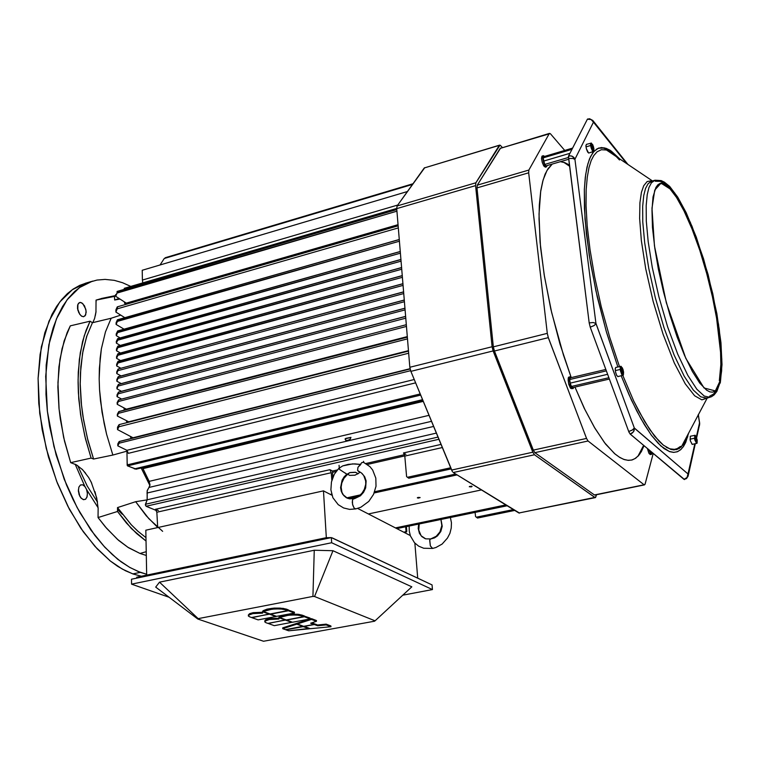 <?xml version="1.0" encoding="UTF-8"?>
<svg xmlns="http://www.w3.org/2000/svg" width="760" height="760" viewBox="0 0 760 760"><rect width="100%" height="100%" fill="white"/><g stroke="black" fill="none" stroke-linecap="round" stroke-linejoin="round"><path stroke-width="1.14" d="M142.376 280.07L142.747 282.891L142.376 280.07L397.831 204.972L142.376 280.07L142.177 270.265L407.455 191.511L142.177 270.265L142.376 280.07M124.26 288.315L124.279 289.37L124.26 288.315L396.72 208.439L397.138 205.931L396.739 208.667L124.26 288.315M124.488 301.995L124.507 303.259L126.189 304.276L124.507 303.259L124.488 301.995M125.371 408.633L125.571 409.811M127.918 421.439L128.117 422.36M132.012 437.285L132.287 438.226M127.072 462.099L127.518 465.861L136.182 469.148M142.994 468.625L423.253 401.413L142.994 468.625L149.159 481.355L429.02 415.378L149.159 481.355L142.481 467.637M156.55 510.653L146.015 506.207L145.483 504.231L437.988 437.123L145.483 504.231L147.126 499.786L147.231 490.466L148.989 487.417L431.462 421.315L148.989 487.417L147.145 490.875L147.126 499.786L145.398 504.953L146.062 506.236L150.575 508.136M149.957 485.345L141.274 467.932L149.957 485.345M149.929 485.526L141.151 467.96L149.929 485.516M115.672 296.324L117.154 292.543L396.948 211.223L117.021 293.075L115.672 296.324L125.837 302.87L124.507 303.259L125.837 302.87L115.672 296.324L115.653 294.595L115.672 296.324M128.326 453.292L415.587 382.84L128.316 453.292L126.882 450.291L127.195 465.358L127.604 465.909L420.641 395.095L127.604 465.909L136.021 469.186L422.807 400.33M410.115 368.961L119.282 441.484L117.781 445.825L117.762 443.973L119.282 441.474L119.254 443.023L117.781 445.825L126.891 450.3L414.228 379.544L126.891 450.3L117.781 445.825L117.762 443.973L119.159 441.56M405.08 532.855L406.163 530.983L406.771 531.297L405.251 532.94M477.498 518.035L476.358 517.227L513.351 509.599L476.358 517.227L475.532 516.6L475.076 512.411L475.532 516.6L477.555 518.063M164.264 258.457L160.066 264.955L164.264 258.457L412.566 184.376L164.264 258.457M117.221 306.974L115.862 309.842L115.9 312.037L117.468 307.828L117.249 308.826L398.335 227.924L117.249 308.826L115.9 312.037L124.802 317.661L115.9 312.037L115.862 309.842L117.249 306.916M117.401 319.856L116.052 322.762L116.071 324.425L117.562 320.834L399.437 241.205L117.429 321.356L116.071 324.425L124.098 329.184L116.071 324.425L116.052 322.762L117.429 319.817M117.572 331.113L116.204 333.991L116.232 335.663L117.734 332.101L400.425 253.166L117.591 332.623L116.232 335.663L120.07 337.896L116.232 335.663L116.204 333.991L117.591 331.075M117.677 338.656L116.308 341.506L116.337 343.178L117.838 339.644L401.09 261.174L117.695 340.166L116.337 343.178L120.26 345.448L116.337 343.178L116.308 341.506L117.695 338.618M117.79 346.218L116.422 349.049L116.441 350.731L117.952 347.225L401.755 269.22L117.809 347.738L116.441 350.731L120.46 353.029L116.441 350.731L116.422 349.049L117.809 346.18M117.895 353.818L116.527 356.611L116.546 358.302L118.056 354.825L402.42 277.295L117.914 355.338L116.546 358.302L120.669 360.63L116.546 358.302L116.527 356.611L117.914 353.77M118.009 361.437L116.631 364.211L116.66 365.902L118.17 362.453L403.094 285.399L118.028 362.966L116.66 365.902L120.868 368.258L116.66 365.902L116.631 364.211L118.028 361.399M118.959 426.74L117.553 429.571L132.962 437.788L410.058 368.685L132.962 437.788L117.553 429.571L117.524 427.253L119.197 425.077L117.553 429.571L117.524 427.253L119.035 424.659L118.959 426.74L408.709 353.257L118.959 426.74M407.369 337.108L118.854 411.559L117.363 415.995L128.687 421.838L408.5 350.683L128.687 421.838L117.363 415.995L117.335 414.257L118.949 411.891L117.363 415.995L117.335 414.257L118.731 411.654M406.344 324.662L118.645 399.855L117.201 404.329L126.35 409.146L407.331 336.623L126.35 409.146L117.201 404.329L117.173 402.601L118.788 400.349L117.201 404.329L117.173 402.601L118.56 399.959M405.659 316.397L118.569 392.103L117.087 396.587L121.723 399.057L117.087 396.587L117.069 394.867L118.664 392.426L117.192 396.387L117.069 394.867L118.446 392.198M404.976 308.17L118.418 384.36L116.983 388.873L121.505 391.315L116.983 388.873L116.954 387.163L118.56 384.769L116.983 388.873L116.954 387.163L118.341 384.465M404.301 299.981L118.303 376.656L116.869 381.197L121.286 383.601L116.869 381.197L116.85 379.487L118.446 377.017L116.869 381.197L116.85 379.487L118.227 376.76M403.626 291.821L118.237 368.98L116.764 373.54L121.078 375.915L116.764 373.54L116.736 371.83L118.332 369.293L116.764 373.54L116.736 371.83L118.113 369.084M117.211 291.84L117.154 292.543L117.211 291.84M117.087 291.469L396.815 209.551M117.486 307.297L117.458 307.838L117.486 307.297M117.62 320.122L117.562 320.834L117.62 320.122M399.294 239.523L117.486 319.741M117.781 331.388L117.734 332.101L117.781 331.388M117.657 330.999L400.283 251.474M117.895 338.941L117.838 339.644L117.895 338.941M117.999 346.512L117.952 347.225L117.999 346.512M118.113 354.113L118.056 354.825L118.113 354.113M117.98 353.704L402.277 275.585M118.227 361.741L118.17 362.453L118.227 361.741M165.233 257.697L413.031 183.73M118.712 399.893L406.344 324.738M118.265 369.008L403.626 291.906M329.916 469.642L331.274 472.71L329.916 469.642L332.51 471.058L332.813 477.432L332.51 471.058L337.231 469.984L332.51 471.048L329.916 469.642L155.458 509.304L329.916 469.642M156.873 512.192L157.681 527.544L156.873 512.192L331.274 472.71L331.816 480.329L331.274 472.71L156.873 512.192L155.458 509.295L158.384 510.539M404.785 455.82L403.531 452.969M418.133 497.382L420.062 497.553L418.447 498.123L417.401 497.904L417.772 497.486L420.071 497.562L418.028 498.113L417.354 497.781L418.142 497.382M472.045 486.466L469.309 486.761L471.361 486.144L472.017 486.533L471.019 486.942L469.442 486.476L471.922 486.295M408.776 478.23L407.483 477.318L450.651 467.799L407.483 477.318L406.619 476.653L408.794 478.23L451.108 468.91M404.805 456.066L406.619 476.653L404.805 456.066L442.301 447.573L404.805 456.066M405.042 532.836L406.058 530.936L406.771 531.297L406.438 526.651L406.771 531.297L406.04 532.304M406.058 530.936L405.678 526.803L406.058 530.936M148.989 487.417L149.976 484.909L149.159 481.355M345.125 438.786L345.828 440.363L347.748 440.439L350.189 439.242L350.949 437.418L345.999 438.33L345.125 438.786L345.325 439.755M345.819 440.353L346.465 440.562M350.959 437.465L345.125 438.776M131.024 438.539L130.416 436.43L131.034 438.539M126.863 422.674L126.407 420.66L126.873 422.674M124.317 410.134L123.927 407.873L124.317 410.134M162.688 531.316L148.817 518.643L135.65 501.676L117.553 507.613L117.477 511.528L98.087 517.569L98.154 508.354L96.672 497.923L91.2 482.153L88.606 477.489L82.736 469.851L76.551 464.92L70.709 462.669L91.133 458.137L93.594 459.012L112.888 455.041L106.609 434.216L102.039 412.167L99.55 389.87L99.161 378.974L99.341 368.429L101.374 348.859L105.431 331.968L111.112 318.221L92.435 322.715L90.041 321.185L70.271 325.802L67.089 332.776L62.054 348.716L58.947 366.947L57.893 386.992L58.966 408.281L60.306 419.188L64.524 441.123L70.709 462.669L91.133 458.137L93.594 459.012L87.98 440.562L83.572 420.213L81.168 402.315L80.218 384.674L80.864 366.548L83.163 350.123L86.896 335.844L92.435 322.715L86.678 336.528L82.555 353.409L80.436 372.894L80.209 383.382L81.472 405.241L82.945 416.347L87.4 438.273L93.594 459.012M92.815 322.62L94.582 318.421L95.969 312.018L96.035 300.133L114.504 296.372L114.674 300.048L119.852 299.012L114.674 300.048L118.997 298.462L114.674 300.048L114.504 296.372L115.672 295.925M91.352 281.485L85.357 283.271L72.266 289.702L59.736 302.014L48.972 321.072L41.353 346.93L38.066 378.461L39.758 413.316L46.246 448.505L56.572 481.147L69.388 509.228L83.287 531.781L97.166 548.834L110.285 560.966L122.236 569.031L132.857 573.914L141.445 576.26M130.825 286.387L122.588 282.71L114.247 280.335L105.098 279.366L96.995 280.06L88.929 282.368L81.225 286.358L74.689 291.441L68.115 298.509L62.595 306.498L57.437 316.512L53.191 327.712L49.78 340.309L46.208 365.094L45.942 394.44L47.338 410.77L49.609 426.331L56.173 455.012L66.519 484.975L73.017 499.5L79.895 512.62L94.772 535.297L103.626 545.917L112.243 554.553L121.22 561.925L129.647 567.387L138.225 571.539L146.699 574.246L140.334 572.337L129.751 567.435L117.847 559.332L104.776 547.162L90.934 530.062L77.054 507.433L64.258 479.284L53.922 446.566L47.405 411.302L45.657 376.38L48.868 344.802L56.411 318.915L67.089 299.839L79.534 287.536L92.549 281.133M117.553 507.613L131.394 524.894L137.589 530.927L145.968 537.567L138.13 531.401L131.052 524.552L117.553 507.613L117.477 511.528L126.445 523.117L136.562 533.539L146.034 541.034L131.413 528.561L117.477 511.528L98.087 517.569L106.647 528.438L118.607 540.36L127.775 547.238L139.982 553.489L128.468 547.684L117.391 539.315L105.231 526.794L98.087 517.569L98.173 516.363M92.435 322.715L90.041 321.185L86.041 330.381L82.574 341.63L79.296 359.508L78.052 379.772L78.774 398.905L81.082 417.724L85.453 438.872L91.133 458.137L84.892 436.553L80.588 414.561L78.365 392.844L78.052 382.299L78.261 372.067L80.246 352.858L84.227 335.74L90.041 321.185L70.271 325.802L64.163 340.983L59.945 359.404L57.941 382.574L59.071 409.298L63.669 437.465L70.709 462.669M101.612 298.452L96.035 300.133L114.504 296.372M120.754 315.106L111.112 318.221L105.431 331.968L101.374 348.859L100.082 358.349L99.161 378.974L99.55 389.87L100.519 400.976L104.082 423.291L106.609 434.216L112.888 455.041L126.901 451.126M147.098 499.871L135.65 501.676L146.233 515.736L157.358 527.031M77.729 465.661L87.219 486.058L97.46 502.103M122.303 514.207L117.543 509.504M98.116 507.765L86.706 489.839M84.949 486.542L75.145 464.18M146.328 555.446L139.982 553.489L146.252 551.636L139.982 553.489M97.451 502.028L95.028 491.692M91.779 483.351L90.297 480.396M85.737 473.318L81.871 468.996M95.294 315.818L96.016 311.676M96.178 301.682L96.035 300.133L102.743 298.224M81.785 302.86L84.55 305.947L86.108 310.973L85.671 314.916L83.59 316.74L81.71 316.217L79.781 314.365L77.548 308.579L77.605 305.368L78.679 303.107L80.493 302.413L82.878 303.705L85.794 309.206L86.155 312.331L85.168 315.77L83.457 316.72L81.339 315.96L79.496 313.918L77.824 309.985L77.938 304.266L79.667 302.508L81.785 302.86M78.365 490.314L78.926 486.942L80.484 484.984L82.64 484.794L84.987 486.581L86.649 489.639L87.4 493.059L87.153 496.65L85.728 499.12L83.657 499.719L81.225 498.265L79.287 495.083L78.385 491.103L78.84 487.198L80.322 485.089L82.688 484.813L84.949 486.552L86.554 489.421L87.419 493.506L86.934 497.258L85.462 499.31L83.172 499.595L80.645 497.562L79.069 494.484L78.365 490.314M78.774 312.616L77.805 309.168M79.838 496.27L78.385 489.953M86.326 282.986L79.667 285.389L73.121 289.076L67.393 293.607L61.617 299.639L56.724 306.251L51.993 314.488L44.821 332.728L40.062 354.416L38.076 378.176L38.779 403.351L42.209 429.77L48.497 456.931L57.37 483.198L67.887 506.378L80.873 528.314L94.971 546.45L110.285 560.975L117.61 566.257L125.514 570.779L133.418 574.114L141.417 576.27M78.413 310.906L78.698 312.151M548.302 337.611L547.267 333.393L548.264 337.526L586.596 438.605L588.069 440.999L586.53 438.416L533.283 450.148L534.878 452.675L533.302 450.205L494.332 350.873L493.373 346.835L494.389 350.997L548.302 337.611L586.53 438.416L533.283 450.148L494.389 350.997L548.302 337.611M645.04 484.224L644.091 484.756L645.031 484.272L653.23 453.463L645.04 484.224M595.014 495.073L644.461 484.927M549.48 133.351L500.194 148.352L550.154 133.523L549.281 133.56L528.836 170.069L528.646 172.833L528.846 170.059L477.299 185.155L477.014 187.91L477.289 185.164L500.631 148.038M499.51 145.15L424.279 168.007L499.595 145.122L500.526 145.578L499.947 145.132L475.827 182.837L475.56 185.582L475.836 182.827L397.138 205.931L424.773 167.694M492.1 346.788L493.041 350.787L532.893 452.305L534.47 454.774L532.874 452.238L451.592 470.098L452.466 471.741L410.846 371.365L409.868 367.308L410.865 371.383L493.117 350.959L492.1 346.788L409.868 367.308L396.739 208.667L475.56 185.582L492.1 346.788L409.868 367.308L396.739 208.667L475.56 185.582L492.1 346.788M519.526 513.105L453.283 472.549L534.47 454.774L594.852 497.467L595.669 497.353L596.533 494.769L595.327 497.591L518.899 513.028L595.222 497.61M644.024 445.721L638.98 455.088L635.759 458.147L632.329 459.857L628.52 460.36L624.378 459.591L619.913 457.52L615.068 454.024L605.558 443.992L594.947 428.383L584.772 409.365L574.959 387.077L584.278 408.32L594.282 427.253L604.523 442.633L614.469 453.501L619.163 457.055L623.599 459.315L627.722 460.303L631.512 460.075L634.923 458.688L638.466 455.686L641.307 451.659L644.024 445.721M571.168 377.312L559.968 343.852L550.829 309.035L544.122 274.673L540.103 242.259L538.992 214.025L540.74 190.817L542.697 181.336L545.148 174.135L548.14 168.52L552.197 164.093M569.221 164.948L564.575 162.593L560.519 161.652L564.794 162.659L569.211 164.92M552.244 164.075L546.972 170.411L543.125 179.892L540.616 191.691L539.306 204.982L538.992 219.06L540.578 247.389L544.407 276.383L551.646 312.522L563.426 355.015L571.178 377.33L570.076 376.837L569.43 378.119L570.114 384.066L572.214 388.293L573.144 388.531L573.724 387.372M136.762 578.122L136.743 577.248L326.277 537.728L331.132 537.605L326.192 537.747L326.249 538.621L326.192 537.747L138.519 576.878L138.538 577.752M427.025 582.511L332.196 537.918L427.025 582.578M418.627 524.115L418.171 528.371L419.416 533.349L421.752 536.531L425.125 538.631L421.752 536.531L419.416 533.349L418.171 528.371L418.627 524.115M440.866 519.508L441.845 525.578L439.935 531.924L436.259 536.294L430.302 539.087L429.733 540.208L430.369 545.908L432.611 548.406L430.369 545.927L429.723 540.246L430.284 539.106L434.511 537.918L437.456 535.914L440.752 531.544L442.234 526.29L441.028 519.469M358.72 471.627L357.542 470.392L361.437 473.024L363.793 475.532L365.693 480.985L365.702 484.205L364.334 489.326L362.035 493.154L359.005 496.118L352.726 499.31L352.241 502.161L352.792 505.314L354.074 507.936L355.775 508.906L354.074 507.946L352.535 504.393L352.422 500.118L353.58 498.598M355.024 475.142L357.865 473.565L355.481 472.264L350.18 472.52L347.415 474.126L349.733 475.38L354.873 475.18L349.657 475.361L347.434 474.069L349.819 472.615L355.661 472.302L357.837 473.603L355.024 475.142M360.781 464.436L354.863 463.856L348.279 464.379L342.712 465.842L339.606 467.884L339.312 469.3L339.606 467.884L342.712 465.842L352.659 463.913L360.781 464.436L357.95 467.315L361.865 462.536L363.631 462.298L361.779 462.612M357.95 467.315L357.542 470.392L357.95 467.315M354.331 498.74L360.401 495.805L363.584 492.252L365.626 487.882L366.12 480.928L364.705 476.776L362.055 473.527M339.312 469.3L346.731 474.135L339.312 469.3M347.12 474.306L344.08 476.9L342.085 480.225L340.603 487.654L341.231 491.236L342.75 494.38L347.586 498.322L342.75 494.38L341.231 491.236L340.603 487.654L342.085 480.225L344.08 476.9L346.807 474.183M345.401 473.128L346.731 474.145M262.589 613.082L262.903 611.79L262.589 613.082L253.108 613.538L249.451 614.621L248.32 615.856L249.641 616.864L248.377 616.018L248.653 615.153L252.918 613.586L262.589 613.082M262.418 611.942L262.865 610.964L262.504 612.332M286.111 609.054L280.117 608.057L274.094 608.123L266.665 609.283L263.216 610.688L267.026 609.188L272.441 608.266L283.214 608.351L287.983 609.757L288.03 610.584L282.938 609.14L275.548 608.874L267.881 609.824L263.255 611.515L272.108 609.149L280.165 608.893L286.159 609.881L286.111 609.054L287.983 609.757L288.03 610.584L270.066 614.014L288.03 610.584L286.159 609.881L286.111 609.054M278.892 619.039L279.243 617.785L278.892 619.039L269.477 619.505L265.943 620.54L264.793 621.775L266.048 622.716L264.888 621.984L265.126 621.072L269.353 619.533L278.892 619.039M278.74 617.918L279.205 616.968L278.825 618.336M302.1 615.087L298.024 614.26L290.339 614.203L284.62 614.954L279.566 616.692L288.448 614.365L299.278 614.413L303.915 615.771L303.962 616.588L298.898 615.172L291.64 614.944L284.44 615.818L279.604 617.51L288.382 615.201L296.295 614.944L302.147 615.904L302.1 615.087L303.915 615.771L303.962 616.588L286.206 619.932L303.962 616.588L302.147 615.904L302.1 615.087M155.724 587.053L159.495 582.16L198.16 618.659L159.495 582.16L314.222 550.288L332.966 550.753L314.564 596.486L332.966 550.753L411.863 586.834L375.07 620.787L411.863 586.834L332.966 550.753L314.222 550.288L312.92 596.457L314.222 550.288L159.495 582.16L155.724 587.053L197.79 619.058L155.724 587.053M262.504 612.256L252.862 612.76L249.784 613.633L248.282 614.992L249.546 613.728L253.175 612.693L262.504 612.256M264.755 620.929L265.867 619.742L269.448 618.688L278.815 618.222L269.297 618.725L265.563 619.913L264.765 620.948M310.631 623.153L316.454 621.3L311.534 619.447L297.312 624.007L303.61 626.316L313.966 624.397L310.631 623.153L313.966 624.397L313.918 623.589L311.771 622.792L313.918 623.589L313.966 624.397L303.61 626.316L297.312 624.007L297.264 623.2L311.486 618.64L316.407 620.492L316.454 621.3L316.407 620.492L311.486 618.64L311.534 619.447L311.486 618.64L297.264 623.2L297.312 624.007L311.534 619.447L316.454 621.3L310.631 623.153M310.222 628.739L330.933 626.753L326.154 624.957L317.651 625.774L314.355 624.539L304 626.458L310.222 628.739L330.933 626.753L330.885 625.955L326.106 624.159L330.885 625.955L330.933 626.753L326.154 624.957L326.106 624.159L317.604 624.976L326.106 624.159L326.154 624.957L317.651 625.774L317.604 624.976L314.308 623.741L317.604 624.976L317.651 625.774L314.355 624.539L314.308 623.741L314.355 624.539L303.99 626.25L310.222 628.739M296.733 624.188L282.748 628.672L285.541 629.669L302.898 626.449L296.733 624.188L296.695 623.39L282.71 627.874L296.695 623.39L296.733 624.188L282.748 628.672L282.71 627.874L282.748 628.672L285.541 629.669L302.898 626.449L296.733 624.188M288.724 630.809L309.377 628.824L303.287 626.591L285.94 629.812L288.724 630.809L285.931 629.603L303.269 626.192L309.349 628.425L288.724 630.809M374.566 621.176L263.52 641.269L374.566 621.176M314.564 596.486L312.92 596.457L314.564 596.486L375.07 620.787L314.564 596.486M198.16 618.659L312.92 596.457L198.16 618.659M544.749 164.407L543.144 157.852L543.818 156.626L572.593 148.133L543.818 156.626L543.144 157.852L571.966 149.35L543.144 157.852L543.533 161.072L569.943 153.311L543.533 161.072L544.749 164.407L568.337 157.491L544.749 164.407L546.079 165.88L544.749 164.407M650.218 452.542L649.363 450.214L650.218 452.542L651.738 452.219L650.218 452.542L651.292 453.445L650.218 452.542M571.434 386.45L570.171 383.106L569.744 379.515L570.399 377.796L605.806 369.426L570.399 377.796L569.744 379.515L606.337 370.87L569.744 379.515L570.171 383.106L607.601 374.3L570.171 383.106L571.434 386.45L608.855 377.682L571.434 386.45L572.793 387.59L571.434 386.45M639.825 453.986L639.502 453.264M648.964 449.882L650.769 454.052L651.567 454.28L651.975 453.292M651.595 454.262L650.218 453.235L649.021 453.492L650.399 454.508M650.256 454.594L648.717 452.903L647.444 448.599M544.521 156.417L543.447 155.686L542.849 156.541L543.486 161.965L545.556 166.335L546.573 166.773L547.086 165.585M541.975 156.17L541.538 158.422L542.279 162.412L543.789 165.956L545.433 167.057M546.668 166.696L545.347 166.05L543.78 162.868L542.773 158.052L543.21 155.809M545.319 167.143L543.875 166.098L542.298 162.498L541.528 158.232L542.212 156.056M568.651 377.226L568.053 379.829L568.803 384.36L570.38 387.97L571.909 388.778M573.221 388.474L571.691 387.657L570.114 384.047L569.364 379.525L569.952 376.922M572.954 388.597L570.665 388.351L568.556 383.439L568.186 378.081L568.689 377.188L570.161 376.817M588.81 153.026L587.642 152.076L586.492 149.245L585.903 145.749L586.397 144.4M593.246 151.706L590.986 147.307L590.548 144.352L591.071 143.041M586.444 144.409L585.913 145.72L586.34 148.675L588.611 153.064M593.95 148.903L592.876 145.036L591.47 143.364L591.223 145.711L592.325 149.549L593.645 151.164L593.959 148.922L593.712 151.116L592.41 149.72L591.27 145.996L591.365 143.459L592.753 144.799L593.95 148.903M592.762 145.825L593.284 149.739L591.707 146.186L591.888 144.761L592.401 148.684L593.284 149.739L593.465 148.314L592.392 148.627L593.465 148.314L592.762 145.825L591.707 146.138L592.762 145.825L591.888 144.761L592.762 145.825M590.824 143.146L591.261 148.295L592.648 151.259L593.494 151.611M692.284 444.372L690.317 440.705L690.317 436.192L690.336 440.762L692.122 444.391M696.587 443.441L694.688 439.27L694.839 435.242M697.214 440.268L695.239 435.565L694.944 437.665L695.98 441.74L697.11 442.871L697.214 440.268L697.148 442.805L696.112 442.016L695.029 435.851L696.122 436.506L697.214 440.268M696.179 437.608L696.758 441.55L695.419 438.605L695.476 436.962L696.056 440.904L696.758 441.55L696.815 439.907L695.837 440.116L696.815 439.907L696.179 437.608L695.447 437.769L696.179 437.608L695.476 436.962L696.179 437.608M694.659 435.299L694.868 440.03L696.758 443.384M618.051 376.599L616.769 375.535L615.609 372.362L615.182 368.961L615.809 367.45M622.772 375.487L620.568 371.279L620.122 367.688L620.758 366.301M615.837 367.46L615.22 368.572L615.495 371.83L616.597 375.193L617.842 376.637M623.599 372.067L622.554 368.22L621.167 366.662L620.806 369.369L621.936 373.483L623.361 374.851L623.608 372.124L623.39 374.794L622.079 373.777L620.892 369.949L620.939 366.909L622.345 367.802L623.599 372.067M622.373 369.018L622.953 373.378L621.328 369.959L621.481 368.191L622.06 372.562L622.953 373.378L623.105 371.602L621.87 371.897L623.105 371.602L622.373 369.018L621.385 369.246L622.373 369.018L621.481 368.191L622.373 369.018M621.186 366.529L620.549 366.349L620.169 367.203L620.445 370.728L621.708 374.376L623.01 375.402M688.104 434.074L684.047 443.878L679.174 448.58L673.892 449.91L670.738 449.359L663.356 445.18L654.569 436.116L644.575 421.467L633.774 401.071L622.82 375.487L633.774 401.071L639.236 411.967L649.705 429.514L659.139 441.313L663.356 445.18L670.738 449.359L676.694 449.616L681.35 446.927L707.389 397.803L701.822 399.827L694.611 395.732L685.264 383.838L674.319 363.014L663.072 334.324L653.115 301.321L645.715 268.755L641.326 240.521L639.616 218.49L639.882 202.711L641.421 192.232L643.701 185.687L647.102 181.526L652.042 180.69L648.042 183.768L645.553 188.518L643.758 195.633L642.675 206.445L642.779 221.882L644.632 242.582L648.736 268.365L655.329 297.749L664.097 327.826L674.139 354.977L684.237 376.181L693.329 390.032L700.758 396.844L706.372 398.031L700.758 396.844L693.329 390.032L684.237 376.181L674.139 354.977L664.097 327.826L655.329 297.749L648.736 268.365L644.632 242.582L642.779 221.882L642.675 206.445L643.758 195.633L645.553 188.518L648.042 183.768L651.672 181.146L655.034 180.196L651.434 182.818L648.973 187.568L647.197 194.674L646.142 205.485L646.285 220.932L648.156 241.642L652.289 267.444L658.892 296.846L667.66 326.962L677.683 354.141L687.762 375.373L696.806 389.243L704.197 396.074L709.774 397.271L704.197 396.074L696.806 389.243L687.762 375.373L677.683 354.141L667.66 326.962L658.892 296.846L652.289 267.444L648.156 241.642L646.285 220.932L646.142 205.485L647.197 194.674L648.973 187.568L651.434 182.818L655.034 180.196L661.228 180.595L664.297 182.086L669.636 186.438L677.73 197.115L686.147 212.677L696.359 237.281L708.101 274.616L716.87 313.69L720.926 342.655L722 364.601L720.518 381.368L716.917 391.419L714.106 394.934L711.464 396.71L701.822 399.827L694.611 395.732L685.264 383.838L674.319 363.014L663.072 334.324L653.115 301.321L645.715 268.755L641.326 240.521L639.616 218.49L639.882 202.711L641.421 192.232L643.701 185.687L647.102 181.526L652.042 180.69L606.461 149.967L601.303 149.758L597.113 151.81L593.797 155.562L591.214 160.597L589 167.552L587.242 177.07L586.159 189.677L586.045 205.836L587.233 225.872L590.035 249.774L594.7 277.087L601.293 306.784L609.691 337.26L619.466 366.586L609.691 337.26L601.293 306.784L594.7 277.087L590.035 249.774L587.233 225.872L586.045 205.836L586.159 189.677L587.242 177.07L589 167.552L591.214 160.597L593.797 155.562L597.113 151.81L601.303 149.758L606.461 149.967L612 152.418L618.497 158.08M688.664 433L685.663 442.453L683.515 446.367L680.875 449.502L677.663 451.611L673.816 452.371L669.294 451.469L664.069 448.552L658.122 443.279L651.519 435.366L644.347 424.612L636.756 410.989L628.957 394.63L621.205 375.867L631.361 399.95L641.041 418.969L651.367 435.185L660.934 446.015L669.512 451.582L673.569 452.39L677.103 451.829L680.352 449.967L683.344 446.661L687.819 436.544M617.87 366.966L606.594 332.481L597.293 296.932L590.51 263.197L586.311 233.424L584.411 208.686L584.364 189.192L585.646 174.505L587.822 163.913L590.529 156.617L593.921 151.42L598.405 148.2L604.162 147.773L611.268 151.05L619.742 158.916L610.213 150.318L605.986 148.257L601.369 147.554L596.98 148.855L592.933 152.599L589.503 158.906L586.986 167.133L585.276 177.261L584.345 189.553L584.991 219.06L589.181 255.103L595.831 290.462L606.195 331.151L617.87 366.966M698.687 426.654L699.694 423.139L698.297 414.666L699.713 424.023L699.342 425.762M627.903 164.416L592.771 120.479L589.551 118.75L587.413 119.187L591.061 119.51L593.475 122.218L574.978 159.191L572.413 156.341L570.152 155.772L568.442 156.351L589.152 322.886L590.197 327.161L589.152 322.886L593.199 322.515L595.916 323.361L593.199 322.515L589.152 322.886L568.413 156.436L569.667 155.781L571.89 156.114L573.79 157.329L574.978 159.191L593.494 122.218L626.819 163.685L593.56 122.236L592.714 120.365L593.475 122.218L591.061 119.51L587.784 118.902M686.936 436.43L684.275 443.517M666.368 447.317L670.111 448.913L674.462 449.34L677.264 448.58L680.457 446.395M598.462 148.152L603.317 148.086L607.563 149.663L614.033 154.318L619.476 159.989M684.579 479.531L630.173 434.074L628.7 431.452L632.377 429.979L634.325 427.947L687.961 473.983L687.087 477.423L684.047 479.398L687.087 477.423L687.961 473.983L688.094 476.244L695.305 443.726M684.047 479.398L686.517 478.591L688.028 476.368L688.038 473.936L694.82 443.83L687.961 473.983L634.448 428.165L633.46 431.898L630.183 434.074L684.047 479.398M719.369 384.142L720.404 382.489L720.328 380.475L715.303 390.963L704.083 387.999L685.833 358.378L666.33 302.727L654.493 245.812L652.004 208.259L654.75 190.105L661.019 183.112L673.047 190.893L690.394 222.395L707.731 273.486L718.599 324.615L721.848 360.62L720.109 383.22M595.916 323.361L594.424 325.346L590.197 327.161L629.005 432.212L630.183 434.074L632.244 433.133L634.039 430.901L634.448 428.165L631.892 430.264L628.7 431.452L590.197 327.161L593.959 325.641L596.011 323.722L634.325 427.947L595.916 323.361L574.968 159.419L572.85 158.45L569.468 158.507L572.822 158.441L574.968 159.419L595.916 323.361M659.936 183.407L664.306 184.233L669.845 188.632L676.505 197.381L684.028 210.871L691.98 228.845L699.741 250.277L706.705 273.505L712.386 296.666L716.556 318.145L720.575 352.317L720.86 364.553L719.331 380.703M720.328 380.475L721.591 370.975L721.829 359.176L719.245 329.051L712.756 293.731L703.522 258.885L691.97 226.157L680.219 201.59L674.586 192.888L668.99 186.532L664.411 183.549L660.155 183.321L657.732 184.889L655.842 187.577L653.03 196.897L651.947 210.121L652.507 227.468L654.844 248.292L658.388 268.992L663.565 292.153L669.921 315.219L677.207 337.098L684.532 355.471L692.369 371.498L699.779 383.106L706.648 390.155L709.869 391.837L712.586 392.122L714.885 391.257L717.05 389.11L720.328 380.475M611.705 152.342L610.793 151.658M600.78 147.829L598.481 148.143M684.342 443.412L686.042 439.261M117.363 306.822L398.164 225.834M117.781 338.533L400.947 259.483M117.895 346.104L401.612 267.52M118.113 361.323L402.952 283.689M119.044 424.659L408.528 351.082M477.536 518.063L514.672 510.416M348.46 498.608L358.644 496.384M374.176 492.993L457.083 474.895M507.119 505.761L396.872 528.628M101.384 298.499L115.662 295.545M563.825 162.336L569.364 166.107M637.944 456.247L643.596 445.36M409.155 526.082L409.241 531.088L410.39 535.923L414.494 542.725L418.665 546.145L423.652 548.236L432.611 548.406L435.964 547.466L442.082 544.046L447.478 538.128L449.92 533.292L451.259 528.058L451.421 522.7L450.366 517.531M419.226 523.991L418.712 530.138L421.154 535.847L425.676 538.811L430.644 538.906M363.27 462.156L369.968 466.64L372.713 470.108L375.82 478.116L375.981 486.324L373.578 494.332L368.809 501.391L360.943 507.167L355.775 508.906L349.562 509.371L343.606 508.003L338.162 504.678L332.927 497.667L330.885 489.839L331.417 481.954L334.334 474.249L339.255 467.78M357.57 474.059L360.031 472.159M347.672 474.63L347.082 474.287M339.302 468.483L339.093 465.272M347.377 474.458L343.928 478.43L341.838 482.999L341.164 487.198L341.886 492.185L343.757 495.567L346.18 497.657L349.514 498.826L353.523 498.608M638.694 454.803L639.179 454.831M651.348 454.366L650.227 454.603M642.827 446.842L643.663 446.661M542.156 156.075L543.276 155.743M546.468 166.801L545.262 167.152M586.331 144.419L591.413 143.079L593.522 146.841L593.75 151.401L588.725 153.055M690.308 436.212L695.163 435.29L697.11 439.631L696.977 443.26L692.189 444.391M615.733 367.469L621.082 366.329L623.162 369.92L623.333 375.155L617.947 376.627M696.635 437.779L699.713 424.108L698.373 414.513M683.278 443.251L685.045 439.897M613.035 154.403L609.9 152.285M655.319 181.213L660.202 181.345L665.19 183.882M716.956 389.234L713.517 394.07L709.545 396.245M127.12 464.911L420.185 393.993L127.12 464.911M398.069 224.694L124.953 303.544L398.069 224.694M422.541 399.703L134.368 468.948L422.541 399.703M146.993 493.097L433.589 426.455L146.993 493.097M365.94 463.476L404.548 454.717L365.94 463.467M403.778 532.19L405.422 531.848L403.778 532.19M146.119 506.264L438.881 439.28L146.119 506.255M117.581 319.808L399.304 239.618M117.743 331.065L400.292 251.569M117.857 338.608L400.957 259.578M117.962 346.17L401.622 267.606M118.066 353.77L402.287 275.671M118.18 361.389L402.962 283.774M407.512 338.856L118.75 413.212L407.512 338.856M406.486 326.391L118.588 401.517L406.486 326.391M405.802 318.136L118.474 393.747L405.802 318.136M405.118 309.899L118.361 386.013L405.118 309.899M404.443 301.701L118.246 378.299L404.443 301.701M403.769 293.531L118.142 370.623L403.769 293.531M410.58 370.642L119.187 443.147L410.58 370.642M410.134 369.027L119.32 441.522M407.379 337.183L118.892 411.606M405.669 316.483L118.617 392.16M404.985 308.256L118.503 384.427M404.301 300.067L118.389 376.722M403.474 452.922L440.99 444.401L403.474 452.922L405.916 454.404L403.474 452.922M331.626 494.057L330.286 494.351L331.626 494.057M455.677 474.022L374.661 491.739L455.677 474.022M360.525 494.826L346.579 497.876L360.525 494.826M468.35 513.76L469.69 513.484M505.808 504.944L395.418 527.877L505.808 504.944M397.09 528.542L398.373 528.276M368.391 513.969L481.412 489.896L368.391 513.969M332.576 472.302L336.062 471.504L332.576 472.302M367.384 464.417L404.795 455.943L367.384 464.417M397.508 527.953L396.122 528.247M468.302 513.256L398.468 527.753M132.857 573.914L140.334 572.337L132.857 573.914M547.267 333.393L493.373 346.835L477.023 187.91L528.646 172.833L547.267 333.393L493.373 346.835L477.023 187.91L528.646 172.833L547.267 333.393M534.878 452.675L588.069 440.999L644.091 484.756L594.415 494.959L534.878 452.675L588.069 440.999L644.091 484.756L594.415 494.959L534.878 452.675M502.35 147.525L500.526 145.578L502.35 147.525M564.794 150.432L550.43 133.798L564.794 150.432M414.894 543.153L417.705 578.132L414.894 543.153M410.248 535.515L357.637 508.431L410.248 535.515M331.968 495.216L323.466 490.836L145.825 530.176L323.466 490.836L331.968 495.216M146.718 575.168L145.825 530.176L146.718 575.168M363.613 462.289L363.536 461.31L363.613 462.289M262.903 611.79L262.865 610.964L262.903 611.79L269.334 614.156L262.903 611.79M263.216 610.688L263.255 611.515L270.066 614.014L263.255 611.515L263.216 610.688M279.243 617.785L279.585 617.101L279.243 617.785L285.484 620.065L279.243 617.785M279.566 616.692L279.604 617.51L286.206 619.932L279.604 617.51L279.566 616.692M402.819 595.175L432.402 589.579L331.626 542.725L131.575 584.145L169.109 597.236L131.575 584.145L131.489 579.225L331.312 537.567L432.012 584.924L432.402 589.579L432.012 584.924L331.312 537.567L131.489 579.225L131.575 584.145L331.626 542.725L331.312 537.567L331.626 542.725L432.402 589.579L402.819 595.175M263.52 641.269L197.79 619.058L263.52 641.269M249.641 616.864L251.56 617.547L269.334 614.156L251.56 617.547L249.641 616.864M266.048 622.716L267.909 623.38L285.484 620.065L267.909 623.38L266.048 622.716M288.002 609.995L294.376 612.17L294.424 612.997L276.545 616.389L294.424 612.997L294.376 612.17L288.002 609.995M303.924 615.999L310.099 618.108L310.147 618.925L292.476 622.231L310.147 618.925L310.099 618.108L303.924 615.999M147.126 499.786L436.325 433.105L147.126 499.786M500.194 148.352L549.271 133.599L528.846 170.059L477.299 185.155L500.194 148.352M410.865 371.383L493.117 350.959L532.874 452.238L451.592 470.098L410.865 371.383M453.283 472.549L534.47 454.774L594.833 497.448L518.861 513L453.283 472.549M424.279 168.007L499.272 145.398L475.836 182.827L397.138 205.931L424.279 168.007M326.306 537.728L323.466 490.836L326.306 537.728M275.813 616.531L258.124 619.885L251.987 617.7L269.743 613.899L251.987 617.7L258.124 619.885L275.813 616.531L269.762 614.308L275.813 616.531M291.755 622.373L274.265 625.651L268.318 623.523L285.874 619.808L268.318 623.523L274.265 625.651L291.755 622.373L285.893 620.217L291.755 622.373M286.615 620.084L292.476 622.231L286.615 620.084L304.361 616.74L304.313 615.923L304.361 616.74L286.615 620.084M270.484 614.165L276.545 616.389L270.484 614.165L288.448 610.745L288.401 609.919L288.448 610.745L270.484 614.165M304.361 616.74L310.147 618.925L304.361 616.74M288.448 610.745L294.424 612.997L288.448 610.745M568.508 159.315L546.079 165.88L568.508 159.315M652.811 453.112L651.292 453.445L652.811 453.112M609.349 379.041L572.793 387.59L609.349 379.041M649.021 453.492L650.218 453.235M543.476 165.395L544.711 165.034L543.476 165.395M570.095 387.514L571.406 387.21L570.095 387.514M590.634 145.53L585.998 146.898L590.634 145.53M694.497 438.216L690.023 439.175L694.497 438.216M620.226 369.464L615.286 370.623L620.226 369.464M699.514 423.026L696.359 437L699.514 423.026M568.575 155.98L587.413 119.187L568.575 155.98"/></g></svg>
